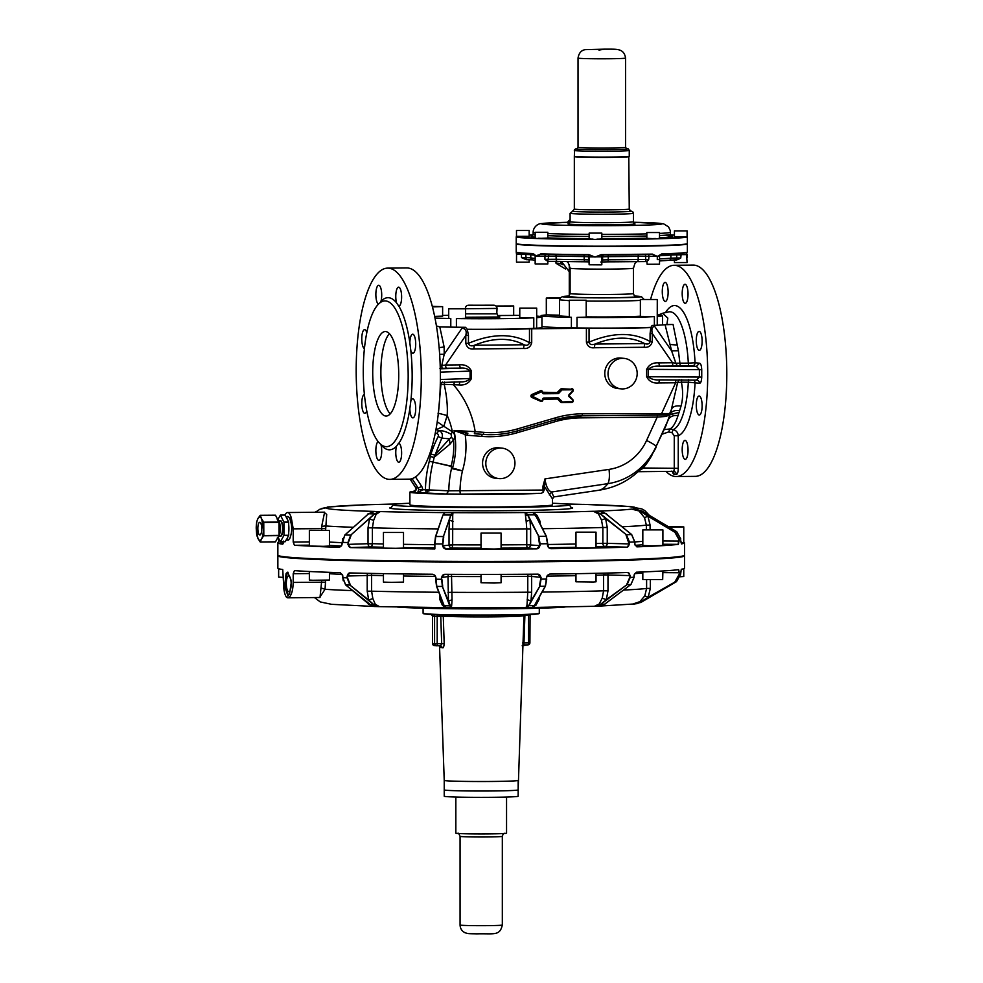 <?xml version="1.0" encoding="UTF-8"?>
<svg xmlns="http://www.w3.org/2000/svg" width="983" height="983" viewBox="0 0 983 983"><rect width="100%" height="100%" fill="white"/><g stroke="black" fill="none" stroke-linecap="round" stroke-linejoin="round"><path stroke-width="1.47" d="M536.669 245.271L517.771 244.337L516.235 243.563A85.558 2.63 180 0 0 517.513 244.017A85.558 2.63 180 0 0 536.669 245.271L535.6 245.541L536.669 245.59A85.558 2.63 0 0 0 542.985 245.799A85.558 2.63 0 0 0 594.985 246.5L592.97 246.487L594.985 246.192A85.558 2.63 180 0 1 536.669 245.271L538.266 245.627L536.669 245.59A85.558 2.63 0 0 1 516.235 243.882A85.558 2.63 0 0 1 516.296 243.784M538.266 245.627L592.995 246.487A85.238 2.617 0 0 1 538.266 245.627M547.838 232.271L535.157 232.271L547.838 232.271L547.838 238.07L536.669 238.513A85.558 2.63 180 0 1 516.235 236.817L516.235 243.563M589.149 233.118L601.829 233.118L589.149 233.118L589.149 238.918L594.985 239.434A85.558 2.63 180 0 1 536.669 238.513L535.157 238.07L535.157 232.271M547.838 261.331L547.838 263.935L535.157 263.935L535.157 256.022L541.068 254.167A85.238 2.617 0 0 0 543.194 254.228L540.847 253.86A85.558 2.63 0 0 0 542.985 253.921A85.558 2.63 0 0 0 588.854 254.609L594.985 257.067L601.154 254.953A85.238 2.617 0 0 0 652.27 254.437L657.283 256.44L648.927 256.244A2.113 1.413 91.6 0 0 648.08 254.536M545.602 254.302A2.113 1.143 -91.1 0 0 544.938 256.182L544.938 259.352L547.752 261.331L548.637 256.108L556.132 256.121A71.304 2.187 0 0 0 584.172 256.563L583.963 254.892M687.019 244.017L687.363 243.563A85.558 2.63 180 0 1 687.092 243.784L687.092 243.784A85.558 2.63 180 0 1 685.864 244.054A85.558 2.63 180 0 1 657.283 245.566A85.558 2.63 180 0 1 594.985 246.192L597.062 246.5L594.985 246.5A85.558 2.63 0 0 0 657.283 245.885L655.501 245.922L657.283 245.885A85.558 2.63 0 0 0 687.092 244.091L686.638 244.153M674.436 230.882L687.105 230.882L674.436 230.882L674.436 236.694L687.092 237.026A85.558 2.63 180 0 1 685.864 237.296A85.558 2.63 180 0 1 657.283 238.808L646.839 238.353L646.839 232.541L659.519 232.541L646.839 232.541M601.829 233.118L601.829 238.918L594.985 239.434A85.558 2.63 180 0 0 657.283 238.808L659.519 238.353L659.519 232.541M588.854 254.609L594.985 257.067L601.154 254.646A85.558 2.63 0 0 0 652.454 254.13L657.295 256.44L657.295 259.61L659.519 259.463L659.519 264.218L647.146 264.28L646.839 261.576L637.193 261.552A2.113 1.081 89 0 1 637.119 261.552A69.191 2.126 0 0 1 608.047 261.834L601.829 261.957M648.927 256.244L648.694 259.598L646.839 261.576L608.047 261.834L608.231 259.795L602.604 259.942L602.604 256.784L608.231 256.624A71.304 2.187 0 0 0 638.188 256.33A2.113 1.081 89 0 1 638.606 254.695M646.851 261.564L646.851 261.564A2.113 1.413 -88.4 0 1 645.671 259.512L638.188 259.5A2.113 1.081 89 0 1 637.156 261.552M657.295 259.61L659.212 259.586M659.519 259.463L659.519 256.293L657.295 256.44L661.842 253.884L657.283 256.44M668.44 260.311L659.519 260.962M687.105 236.412L687.363 236.817A85.558 2.63 180 0 1 687.092 237.026L686.908 236.645M661.842 253.884A85.558 2.63 0 0 0 686.38 252.41L687.105 262.559L674.436 262.559L674.436 260.065M687.105 257.853L687.105 254.634L681.096 254.646L680.764 258.001L677.889 259.659L669.226 260.212M680.764 258.001L676.697 258.001L676.267 260.053M603.009 254.953A2.113 2.064 -98.2 0 0 601.682 256.907L601.829 264.783L601.129 264.882L589.149 264.783L588.94 259.917L584.172 259.733L584.688 261.785L557.435 261.355A2.113 1.352 -88.5 0 1 556.132 259.291L544.938 259.352M529.161 230.489L516.493 230.489L529.161 230.489L529.161 236.301L516.689 236.35A85.238 2.617 180 0 0 535.6 238.144M529.161 259.721L529.161 262.166L516.493 262.166L516.554 252.312A85.238 2.617 0 0 0 533.069 253.884L535.157 256.022M521.42 253.209L521.506 257.607L526.175 259.672L525.794 254.474L530.783 254.646A71.304 2.187 0 0 0 534.998 255.211M569.28 271.664L561.379 261.453L569.28 271.664M657.246 325.226L657.246 316.44A60.737 1.868 0 0 0 662.53 315.678A60.737 1.868 0 0 0 657.283 314.916M586.212 316.882A42.257 1.302 0 0 0 640.375 316.207M644 299.311L641.42 296.645L634.76 296.03A39.087 1.204 0 0 1 627.559 297.579A39.087 1.204 0 0 1 576.345 297.591A39.087 1.204 0 0 1 568.825 296.03L562.792 296.51L560.298 297.775L559.548 299.84L559.548 315.678A42.257 1.302 0 0 0 569.317 316.514M546.351 314.916L559.548 315.162M559.966 298.254L546.315 298.046L546.315 314.941A60.737 1.868 0 0 0 541.055 315.678A60.737 1.868 0 0 0 560.052 317.03A60.737 1.868 0 0 0 571.393 317.3L569.317 317.128L569.317 300.233L586.212 300.233L569.317 300.233M640.375 299.52L657.283 299.52L640.375 299.52L640.375 316.415L654.371 316.612A60.737 1.868 0 0 1 577.009 317.386L586.212 317.128L586.212 300.233M657.246 316.44L657.283 299.52M525.758 253.516L525.794 254.474L516.493 254.253L516.235 251.992A85.558 2.63 0 0 0 532.835 253.577L536.669 256.145L540.847 253.86M533.99 254.142L533.093 253.884C514.342 252.975 516.861 252.422 516.517 252.422L516.235 252.017A85.558 2.63 0 0 0 516.235 252.017L516.235 243.882M543.206 254.228A85.238 2.617 0 0 0 588.903 254.916L543.194 254.228M652.454 254.13L601.154 254.646M686.38 252.41L687.08 254.646M686.122 252.717L661.62 254.192A85.238 2.617 0 0 0 686.06 252.729M687.35 252.103L687.363 252.017A85.558 2.63 0 0 0 687.363 252.017L687.363 243.882M546.315 298.046L560.236 297.849M467.134 329.416A66.021 2.027 0 0 0 467.306 329.416A66.021 2.027 0 0 0 501.527 329.366A66.021 2.027 0 0 0 529.481 328.826L586.409 328.236L586.409 342.133L589.05 342.121C589.517 344.529 591.508 345.18 595.022 344.062A5.284 1.622 -90.6 0 0 594.543 347.749L644.172 347.257L644.651 343.571C647.723 344.615 649.53 343.927 650.082 341.519C633.101 331.971 612.765 332.168 589.05 342.121L589.05 328.224L586.409 328.236M589.05 328.224A66.021 2.027 0 0 0 622.128 328.162A66.021 2.027 0 0 0 650.869 327.597L650.082 333.618L652.319 333.569C651.311 329.256 652.073 326.835 654.604 326.319L671.622 350.882L675.849 363.169L672.507 362.752A3.17 0.971 -90.6 0 0 673.49 366.008L659.691 366.143C654.678 365.823 650.881 366.892 648.301 369.338L699.392 369.669L696.48 366.389L659.691 366.143L658.721 362.887C653.154 362.408 649.136 364.558 646.654 369.338L648.301 369.338L648.301 376.722C650.881 379.168 654.678 380.212 659.691 379.868L658.721 382.94L675.64 382.78L661.854 413.007A2.113 0.651 89.4 0 1 661.227 415.059L661.227 415.059A2.113 0.651 89.4 0 1 661.203 415.059L667.629 414.851L666.388 416.362L670.455 413.438L677.643 382.51L675.64 382.78A3.17 0.971 -90.6 0 1 676.193 379.979M540.871 327.781A60.737 1.868 0 0 0 541.94 327.437L541.94 316.882A60.737 1.868 180 0 1 540.871 317.226A60.737 1.868 180 0 1 536.644 317.644L536.644 328.199A60.737 1.868 0 0 0 540.871 327.781M467.22 329.256A60.737 1.868 0 0 0 533.781 328.371L536.644 328.199M541.94 326.553A60.737 1.868 0 0 0 560.052 327.597A60.737 1.868 0 0 0 571.393 327.855L577.009 327.941A60.737 1.868 0 0 0 650.967 327.339M571.393 327.855L571.393 317.3M577.009 317.386L577.009 327.941M654.371 325.348L654.371 316.612M532.835 253.577L536.669 256.145L548.637 256.108A2.113 1.143 -91.1 0 1 549.128 254.388M439.622 354.335L444.205 354.273L441.772 365.529L445.606 365L465.807 335.424L468.449 335.424L467.306 329.416L465.537 327.302L461.985 328.224L444.205 354.273L444.144 346.999L439.794 326.909A66.021 2.027 0 0 0 465.537 327.302M439.794 326.909L436.427 325.938M529.481 328.826L529.481 342.711C512.512 333.176 492.164 333.372 468.449 343.325C469.223 345.783 471.213 346.434 474.42 345.266A5.284 1.622 -90.6 0 0 473.941 348.953L523.57 348.461L524.05 344.763C526.839 345.881 528.657 345.193 529.481 342.711L531.717 342.674L531.717 328.777M624.058 358.365L620.801 358.058A15.323 14.561 95.4 0 0 605.307 369.387A15.323 14.561 95.4 0 0 605.086 370.394A15.323 14.561 95.4 0 0 604.791 373.454A15.323 14.561 95.4 0 0 605.086 376.501A15.323 14.561 95.4 0 0 617.914 388.555L621.17 388.863A15.323 14.561 95.4 0 0 637.181 373.466A15.323 14.561 95.4 0 0 624.058 358.365A15.323 14.561 95.4 0 0 608.035 373.761A15.323 14.561 95.4 0 0 621.17 388.863M650.869 327.597L652.073 325.447A66.021 2.027 0 0 0 665.086 324.709A66.021 2.027 0 0 0 666.904 324.464L667.813 318.087L662.628 313.258L658.352 315.002M513.679 315.297A60.737 1.868 180 0 1 519.774 315.445M536.681 316.121A60.737 1.868 180 0 1 541.94 316.882M533.781 328.371L533.781 317.816L519.774 317.62L519.774 308.121L536.681 308.121L519.774 308.121M536.681 317.62L536.681 308.121M533.781 317.816A60.737 1.868 180 0 1 456.407 318.578L456.407 327.204M450.792 327.13L450.792 318.492L448.715 318.32L448.715 308.822L465.61 308.822L448.715 308.822M465.61 308.822L465.61 318.32L456.407 318.578M450.792 318.492A60.737 1.868 180 0 1 435.002 318.087M432.311 306.389L442.62 306.635L442.62 316.145L434.658 316.403M442.62 306.635L432.446 306.893M442.62 315.445A60.737 1.868 180 0 1 448.715 315.297M497.189 306.008L513.679 305.934L497.189 306.008M517.832 244.337A85.238 2.617 0 0 0 535.6 245.541M655.538 245.922L597.025 246.5A85.238 2.617 0 0 0 655.501 245.922M685.655 244.362A85.238 2.617 0 0 0 686.576 244.153M685.606 244.374L658.61 245.836A85.238 2.617 0 0 0 685.556 244.374L686.712 244.128M468.449 335.424L468.449 343.325L465.807 343.325L465.807 335.424C466.925 330.915 465.647 328.519 461.985 328.224M460.277 381.859A3.17 0.971 -90.6 0 0 459.405 384.931C464.971 385.397 468.989 383.247 471.459 378.467L471.459 371.082C468.989 366.352 464.971 364.275 459.405 364.865L460.376 368.121L439.929 368.306M415.219 491.316A71.304 2.187 0 0 0 409.899 492.139L409.899 504.82A71.304 2.187 0 0 0 413.364 505.483A71.304 2.187 0 0 0 474.568 506.995A71.304 2.187 0 0 0 543.796 505.864A71.304 2.187 0 0 0 552.495 504.82L552.495 498.946L544.201 486.106L542.985 486.143L544.975 478.893L609.018 469.395A51.214 48.708 95.4 0 0 646.568 440.47L657.222 417.099L580.72 417.861A103.522 98.447 95.4 0 0 555.223 421.646L517.033 432.778A107.749 102.465 95.4 0 1 481.793 436.403L467.085 435.236L467.908 433.184L454.011 430.468L475.182 431.66A91.665 87.168 95.4 0 0 453.618 384.98L454.588 381.908M459.405 384.931L444.205 384.353L444.513 381.969M451.037 466.323L433.11 462.121L451.111 466.102L452.499 468.117L451.492 468.559L451.111 466.102A72.164 68.626 95.4 0 0 453.495 439.88C455.547 437.017 455.166 434.326 452.364 431.795A72.164 68.626 95.4 0 0 447.191 415.502C447.769 406.348 446.774 395.965 444.205 384.353L440.9 384.562L442.448 381.994M475.182 431.66L474.359 433.712L482.948 434.388A105.636 100.45 95.4 0 0 517.488 430.824L517.562 430.824C506.208 434.117 494.658 435.309 482.948 434.388A2.113 0.651 94.6 0 0 483.759 432.348L475.182 431.66M582.341 413.794A107.749 102.465 95.4 0 0 555.813 417.726L555.751 419.692L581.715 415.846A2.113 0.651 -90.6 0 0 581.715 415.846A2.113 0.651 -90.6 0 0 582.341 413.794L669.644 413.56L672.102 408.178C673.822 406.188 676.808 405.488 681.047 406.077L679.634 410.587C675.284 410.083 672.212 411.029 670.455 413.438L668.047 414.814L661.227 415.059L581.715 415.846A105.636 100.45 95.4 0 0 555.813 419.667M659.335 379.868L696.566 380.114L659.335 379.868M650.082 333.618L650.082 341.519L652.319 341.47L652.319 333.569L672.507 362.752L658.721 362.887M459.405 364.865L445.606 365A3.17 0.971 -90.6 0 0 446.589 368.269M471.459 371.082L470.083 371.107C467.883 368.711 464.652 367.716 460.376 368.121L440.273 368.809M460.376 381.846L440.31 382.534L460.376 381.846C464.652 382.104 467.883 380.986 470.083 378.504L471.459 378.467M652.073 325.447L654.604 326.319M666.904 324.464L673.072 324.476L665.086 324.709L671.622 350.882L678.405 350.734L679.904 363.182L675.849 363.169L677.41 365.959L673.49 366.008M673.072 324.476L678.405 350.734M513.679 305.934L513.679 315.432L497.631 315.543M474.359 433.712L482.948 434.388M467.085 435.236L454.011 430.468A73.369 69.768 95.4 0 1 452.499 468.117A10.567 0.651 16.5 0 1 462.44 470.906A82.523 78.468 95.4 0 0 465.242 435.027L466.102 433.011M438.16 436.55L441.797 438.111A5.284 5.026 95.4 0 0 438.701 430.566L436.919 433.54A2.113 2.015 95.4 0 1 438.16 436.55A117.247 111.497 95.4 0 0 430.972 454.06L430.321 456.616A60.639 57.665 95.4 0 1 429.313 461.211L433.11 462.121L434.167 457.267L449.931 444.193L453.495 439.88L451.553 437.3L451.123 434.24L452.364 431.795L443.837 426.278L447.191 415.502L438.013 413.167M438.578 410.882L440.9 384.562L440.261 384.574M679.634 410.587L678.012 415.6C675.726 422.837 673.072 427.286 670.05 428.944L673.269 429.608A59.177 18.21 -90.6 0 0 688.321 382.19L681.391 382.203C683.136 390.915 683.025 398.865 681.047 406.077M681.735 379.647L681.391 382.203L677.643 382.51L679.081 379.671M696.48 380.114L699.392 377.067L646.654 376.735C649.136 381.465 653.154 383.53 658.721 382.94M442.055 368.293L441.772 365.529L440.175 365.553M662.628 313.258L668.551 311.918A59.177 18.21 -90.6 0 1 686.318 344.111A59.177 18.21 -90.6 0 1 688.321 363.132L695.055 362.764A3.17 3.01 -84.6 0 1 692.044 365.971L688.665 365.897L688.321 363.132L679.904 363.182L680.248 365.922L677.41 365.959M389.784 479.385L409.923 479.126A105.636 32.513 -90.6 0 0 436.378 325.656A105.636 32.513 -90.6 0 0 406.778 267.941L387.683 268.126A105.636 32.513 -90.6 0 0 360.196 421.67A105.636 32.513 -90.6 0 0 389.784 479.385A105.636 32.513 -90.6 0 0 417.284 325.852A105.636 32.513 -90.6 0 0 387.683 268.126M501.834 448.101L498.578 447.793A15.323 14.561 95.4 0 0 482.567 463.177A15.323 14.561 95.4 0 0 495.69 478.291L498.946 478.598A15.323 14.561 95.4 0 0 514.957 463.202A15.323 14.561 95.4 0 0 501.834 448.101A15.323 14.561 95.4 0 0 485.811 463.497A15.323 14.561 95.4 0 0 498.946 478.598M433.098 462.121A113.672 108.093 95.4 0 0 429.338 489.866L426.425 493.011L446.405 493.994L448.789 490.824L425.442 489.755L429.19 490.8M409.899 492.139A71.304 2.187 0 0 0 413.364 492.815A71.304 2.187 0 0 0 472.184 494.314A71.304 2.187 0 0 0 541.363 493.319L460.978 494.117A3.17 0.971 -90.6 0 1 459.995 490.861A95.044 90.387 95.4 0 1 462.44 470.906L451.492 468.559A104.751 99.615 95.4 0 0 448.789 490.824L542.985 490.038L542.985 486.143M451.553 437.3L449.44 438.836L449.931 444.193M430.972 454.06L434.805 455.129L449.44 438.836L441.797 438.111L434.167 457.267L430.321 456.616M435.936 429.374L438.701 430.566C442.239 430.431 446.38 431.66 451.123 434.24M435.85 429.854L443.837 426.278L437.189 421.805M666.069 416.411L657.222 417.099A2.113 0.651 89.4 0 1 657.738 415.084M696.615 380.114A3.17 3.01 -84.6 0 1 696.775 380.126L696.775 380.126A3.17 3.01 -84.6 0 1 699.491 383.247L695.055 382.829A3.17 3.01 -84.6 0 0 693.543 380.089M664.201 429.608L670.05 428.944L668.624 431.942L671.844 432.606L673.269 429.608C676.304 430.456 677.963 432.52 678.245 435.788A65.394 20.127 -90.6 0 0 695.055 382.829L688.321 382.19L688.665 379.622M699.491 383.247C700.756 383.284 701.506 381.244 701.739 377.128L701.739 369.743C701.506 365.578 700.756 363.391 699.491 363.194L696.48 366.389L692.044 365.971M666.069 471.422A105.636 32.513 -90.6 0 0 676.206 476.534A105.636 32.513 -90.6 0 0 703.705 323.002A105.636 32.513 -90.6 0 0 674.117 265.287A105.636 32.513 -90.6 0 0 650.623 299.274M687.928 447.486A9.511 2.924 -90.6 0 0 685.028 440.384A9.511 2.924 -90.6 0 0 682.313 452.303A9.511 2.924 -90.6 0 0 685.212 459.393A9.511 2.924 -90.6 0 0 687.928 447.486M700.609 397.304A9.511 2.924 -90.6 0 0 699.11 396.014A9.511 2.924 -90.6 0 0 696.357 403.042A9.511 2.924 -90.6 0 0 697.795 413.72A9.511 2.924 -90.6 0 0 699.294 415.023A9.511 2.924 -90.6 0 0 702.046 407.982A9.511 2.924 -90.6 0 0 700.609 397.304M698.372 331.676A9.511 2.924 -90.6 0 0 696.308 342.096A9.511 2.924 -90.6 0 0 699.294 350.378A9.511 2.924 -90.6 0 0 700.019 350.059A9.511 2.924 -90.6 0 0 702.095 339.639A9.511 2.924 -90.6 0 0 699.11 331.357A9.511 2.924 -90.6 0 0 698.372 331.676M682.546 289.014A9.511 2.924 -90.6 0 0 682.62 298.562A9.511 2.924 -90.6 0 0 685.212 303.329A9.511 2.924 -90.6 0 0 687.682 298.623A9.511 2.924 -90.6 0 0 687.609 289.076A9.511 2.924 -90.6 0 0 685.028 284.308A9.511 2.924 -90.6 0 0 682.546 289.014M662.395 294.335A9.511 2.924 -90.6 0 0 665.294 301.437A9.511 2.924 -90.6 0 0 668.01 289.518A9.511 2.924 -90.6 0 0 665.11 282.428A9.511 2.924 -90.6 0 0 662.395 294.335M412.909 478.34L412.639 479.581L411.631 478.782M418.635 489.718L422.629 489.78L417.578 493.097L418.635 489.718A3.17 3.01 95.4 0 0 418.107 487.937L412.639 479.581L410.083 479.114L415.674 487.642A3.17 0.627 -33.2 0 0 415.834 487.715L410.157 479.102M380.888 444.463L380.962 444.721A76.06 23.408 -90.6 0 0 396.518 446.208A9.511 2.924 -90.6 0 0 396.124 457.046A9.511 2.924 -90.6 0 0 398.791 462.243A9.511 2.924 -90.6 0 0 401.261 448.42A9.511 2.924 -90.6 0 0 398.865 443.272A76.06 23.408 -90.6 0 0 409.85 408.621A9.511 2.924 -90.6 0 0 411.951 417.406A9.511 2.924 -90.6 0 0 412.872 417.873A9.511 2.924 -90.6 0 0 415.686 409.837A9.511 2.924 -90.6 0 0 413.597 399.319A9.511 2.924 -90.6 0 0 412.688 398.852A9.511 2.924 -90.6 0 0 410.833 401.089A76.06 23.408 -90.6 0 0 410.833 350.624A9.511 2.924 -90.6 0 0 412.872 353.216A9.511 2.924 -90.6 0 0 414.187 352.184A9.511 2.924 -90.6 0 0 415.6 341.482A9.511 2.924 -90.6 0 0 412.688 334.208A9.511 2.924 -90.6 0 0 411.373 335.24A9.511 2.924 -90.6 0 0 409.85 342.895A76.06 23.408 -90.6 0 0 409.284 339.258A76.06 23.408 -90.6 0 0 398.865 306.168A9.511 2.924 -90.6 0 0 401.506 299.606A9.511 2.924 -90.6 0 0 398.606 287.159A9.511 2.924 -90.6 0 0 395.891 293.72A9.511 2.924 -90.6 0 0 396.518 302.789A76.06 23.408 -90.6 0 0 380.962 301.314A9.511 2.924 -90.6 0 0 381.355 290.464A9.511 2.924 -90.6 0 0 378.688 285.267A9.511 2.924 -90.6 0 0 376.219 299.09A9.511 2.924 -90.6 0 0 378.443 304.189M396.518 446.208L398.582 443.235M378.074 441.551A9.511 2.924 -90.6 0 0 375.973 447.904A9.511 2.924 -90.6 0 0 378.873 460.351A9.511 2.924 -90.6 0 0 381.588 453.79A9.511 2.924 -90.6 0 0 380.962 444.721M364.386 394.318A9.511 2.924 -90.6 0 0 363.292 395.326A9.511 2.924 -90.6 0 0 361.879 406.028A9.511 2.924 -90.6 0 0 364.791 413.302A9.511 2.924 -90.6 0 0 366.106 412.27A9.511 2.924 -90.6 0 0 366.733 410.82M366.806 332.77A9.511 2.924 -90.6 0 0 365.529 330.116A9.511 2.924 -90.6 0 0 364.607 329.649A9.511 2.924 -90.6 0 0 361.793 337.673A9.511 2.924 -90.6 0 0 363.87 348.191A9.511 2.924 -90.6 0 0 364.447 348.596M380.962 301.314L380.519 302.432M396.518 302.789L398.791 306.168M410.833 350.624L409.85 342.895M409.85 408.621L410.833 401.089M541.363 493.319L543.23 492.151L544.201 490.001L544.975 478.893C545.958 486.352 548.158 490.726 551.586 492.004L553.81 496.931L552.495 498.946M670.222 414.482L678.737 412.504L669.853 414.814L665.823 426.057L656.116 446.442A65.935 62.703 95.4 0 1 607.777 483.673L551.586 492.004L549.276 494.928M670.283 414.064L666.388 416.362M678.012 415.6C673.49 415.121 670.332 416.337 668.514 419.25L656.116 446.442A15.839 1.671 24.5 0 0 646.568 440.47M676.206 476.534L695.3 476.35A105.636 32.513 -90.6 0 0 722.8 322.805A105.636 32.513 -90.6 0 0 693.212 265.091L674.117 265.287M672.458 471.557A6.34 1.954 -90.6 0 0 674.019 474.273L676.304 474.482A6.34 1.954 -90.6 0 0 678.245 468.338L678.245 435.788L674.264 435.727L674.264 468.277L642.071 467.994M433.11 462.121L429.313 461.236A116.83 111.091 95.4 0 0 425.442 489.755L426.425 493.011L412.209 492.495M366.032 406.839A72.889 22.437 -90.6 0 0 386.454 446.663A72.889 22.437 -90.6 0 0 405.414 340.732A72.889 22.437 -90.6 0 0 385.004 300.909A72.889 22.437 -90.6 0 0 366.032 406.839M640.031 470.021L642.661 468.584A76.674 72.914 95.4 0 0 651.901 455.276M411.766 492.508L416.362 489.497A3.17 3.01 95.4 0 0 415.834 487.715L418.107 487.937A3.17 0.627 -33.2 0 0 421.572 486.216L415.49 476.915M409.899 503.222A88.2 2.716 0 0 0 392.991 504.82A88.2 2.716 0 0 0 420.577 506.786A88.2 2.716 0 0 0 516.075 507.302A88.2 2.716 0 0 0 569.403 504.82A88.2 2.716 0 0 0 552.495 503.222M374.302 352.455A42.257 13 -90.6 0 0 374.646 394.871A42.257 13 -90.6 0 0 386.147 416.042A42.257 13 -90.6 0 0 397.144 395.117A42.257 13 -90.6 0 0 396.8 352.713A42.257 13 -90.6 0 0 385.299 331.541A42.257 13 -90.6 0 0 374.302 352.455M390.202 413.868A42.257 13 89.4 0 1 382.461 352.369A42.257 13 89.4 0 1 389.403 333.63M546.462 536.571L547.715 543.734L546.45 536.435L536.976 517.783L546.216 536.3A199.119 6.119 0 0 1 538.77 536.374L527.871 514.92L525.438 512.573L533.253 512.512L535.317 514.846L546.216 536.3L547.519 543.746A203.346 6.242 180 0 1 540.072 543.82L538.77 536.374L529.948 519.958L526.188 521.395L525.119 512.536A154.749 4.755 0 0 1 452.684 512.659L450.804 515.043L443.407 536.534L442.522 543.968A203.346 6.242 180 0 1 434.867 543.918L435.752 536.485L442.878 515.264L445.041 512.598A154.749 4.755 0 0 1 380.446 511.59L374.437 513.912A163.731 5.026 180 0 1 368.625 513.753L373.945 511.455L379.745 511.615L374.437 513.912L350.722 535.145L347.896 542.555A203.346 6.242 180 0 1 342.084 542.395L344.91 534.985L368.514 513.802L373.933 511.455L368.514 513.802L365.197 516.825M380.2 511.639L376.108 514.367L374.584 513.962L350.722 535.145A199.119 6.119 0 0 1 344.91 534.985L344.787 535.244M438.16 528.891A170.6 5.234 0 0 1 372.397 527.859L368.023 527.859L368.023 543.697L372.385 543.918A3.17 2.015 91.5 0 0 372.397 543.697L372.397 527.859L373.638 520.388L376.108 514.367M444.918 512.622L442.878 515.264L435.481 536.743L434.633 543.906L435.494 536.644L442.891 515.166L444.771 512.635L452.463 512.684L450.804 515.043A163.731 5.026 180 0 1 443.149 514.994M452.942 512.708L452.721 515.461L450.976 515.092L443.407 536.534A199.119 6.119 0 0 1 435.752 536.485L435.481 536.743M526.188 521.395L526.765 528.866A170.6 5.234 0 0 1 452.671 528.989L449.034 529.063L449.034 544.901L452.659 545.049L452.721 515.461M533.253 512.512L536.964 515.239L535.317 514.846A163.731 5.026 180 0 1 527.871 514.92L524.959 512.598M540.417 524.566L540.023 521.26L536.964 515.239M542.53 528.707A170.6 5.234 0 0 0 602.862 527.49L601.485 520.032L598.524 514.011L599.949 513.605L593.425 511.258L600.085 513.556L605.602 518.545L601.485 520.032M532.823 512.487L532.553 512.462A154.749 4.755 0 0 0 593.425 511.258L598.524 514.011M598.917 511.086L605.331 513.384L631.602 534.531L634.748 541.928A203.346 6.242 180 0 1 629.501 542.112L626.368 534.715L600.085 513.556A163.731 5.026 180 0 0 605.331 513.384L601.018 511.283L605.393 513.396M599.618 511.111L598.659 511.074A154.749 4.755 0 0 0 631.664 509.096L640.449 511.271L631.664 509.096L640.388 511.32L647.92 516.149L644.541 517.697L639.638 511.75M609.079 516.358L606.265 513.753M622.018 526.777A170.6 5.234 0 0 0 646.359 525.131L644.541 517.697M669.128 527.171L683.763 526.9L668.231 526.642L649.394 515.387L644.873 510.619L641.801 508.911L629.587 506.638A154.749 4.755 0 0 1 633.298 508.862L642.083 511.037L676.697 531.68L680.826 539.028A203.346 6.242 180 0 1 679.192 539.262L675.063 531.926L640.449 511.271A163.731 5.026 180 0 0 642.083 511.037L634.33 508.862L632.425 509.133M627.424 506.405L634.133 507.056M627.879 506.405L627.179 506.405A154.749 4.755 0 0 0 587.748 504.537L628.334 506.442M588.67 504.549L583.509 504.377M565.078 503.972L581.948 504.377A154.749 4.755 0 0 0 565.213 503.984M589.714 504.574L581.948 504.377M368.625 504.709L368.969 504.709A154.749 4.755 0 0 1 397.181 503.984M361.535 504.955L368.736 504.697M362.395 504.869L361.461 504.955L362.395 504.869M362.776 504.906L363.735 504.881A154.749 4.755 0 0 0 330.73 506.872L329.932 506.884M320.311 509.169L329.698 506.859L321.392 508.604M364.054 517.795L344.812 535.022L342.059 544.201L342.625 538.77M315.531 512.266L319.844 509.255L329.096 507.105A154.749 4.755 0 0 0 374.646 511.43L367.531 514.121M323.911 512.18L326.7 514.392L325.619 530.169M629.255 150.448L629.255 156.248A27.463 0.848 180 0 1 596.693 157.083A27.463 0.848 180 0 1 574.33 156.248L574.637 149.502L577.291 148.605A25.877 0.799 180 0 0 596.988 149.649A25.877 0.799 180 0 0 626.318 148.605L628.37 148.998L629.255 150.448A27.463 0.848 180 0 1 596.693 151.271A27.463 0.848 180 0 1 574.33 150.448M373.638 520.388L369.51 518.913L368.023 527.859M501.097 544.865A170.6 5.234 0 0 0 526.765 544.705L526.765 528.866L530.636 528.928L529.948 519.958L527.699 514.969L525.966 515.35M453.065 521.506L449.501 520.093L449.034 529.063M532.909 512.499L536.976 517.783M593.769 511.307L599.47 511.099L605.405 513.409L608.182 515.67M540.023 521.26L538.635 521.039M630.558 506.663L629.575 506.454M321.76 508.469L328.15 507.142M316.501 511.393L315.015 512.266L316.514 511.393M324.623 512.168L321.687 526.347L321.748 530.12M353.438 527.293A170.6 5.234 0 0 1 325.545 525.966L321.687 526.347M315.31 512.266L315.985 511.836M434.867 543.918L434.867 548.907L434.867 543.918L434.867 548.907L350.538 547.605L347.896 544.373L348.338 542.555L347.896 544.373M383.444 532.467L383.444 548.096L391.381 548.403L403.509 548.096L403.509 532.467L383.444 532.467L403.509 532.467M342.084 542.395L341.826 545.172L339.565 547.31A203.346 6.242 180 0 1 320.814 546.659L294.445 545.295L293.204 542.038L293.204 528.842L291.373 518.164A15.839 4.878 -90.6 0 0 287.577 512.536A15.839 4.878 -90.6 0 0 284.984 515.043M562.485 264.648L560.838 263.518L560.912 261.441M683.763 542.272L684.401 543.046A203.346 6.242 180 0 1 681.452 543.906L680.838 540.847M662.898 540.982L678.811 541.092A3.17 0.664 -89.6 0 1 678.147 544.349L678.811 539.274L674.842 532.208L647.92 516.149L650.082 525.057L646.359 525.131L646.359 529.653M678.368 544.349A203.346 6.242 180 0 1 636.996 546.843L636.91 546.843M636.824 546.831L634.932 544.557L634.821 541.928A170.6 5.234 0 0 0 642.821 541.338M596.042 546.831A173.758 5.333 0 0 0 605.123 546.56L627.105 547.175L629.501 543.931L607.248 543.329A3.17 2.113 -82.9 0 1 604.963 546.548A3.17 2.261 88.2 0 1 602.862 543.329L602.862 527.49L607.248 527.49L605.602 518.545L626.368 534.715A199.119 6.119 0 0 0 631.602 534.531L631.602 534.531M627.105 547.175A203.346 6.242 180 0 1 550.799 548.698L548.453 547.568L547.74 543.734L547.715 545.553A3.17 3.01 -84.6 0 0 547.936 546.732M536.669 548.821L540.072 545.639L526.765 544.705A3.17 0.848 89.5 0 0 527.552 547.949A3.17 0.848 89.5 0 0 527.613 547.961L536.669 548.821A3.17 3.01 95.4 0 0 539.679 545.626L538.426 536.657M536.743 548.833A203.346 6.242 180 0 1 445.938 548.981L442.522 545.786L442.891 543.968L442.522 545.786M481.031 533.105L481.031 548.735L494.154 549.03L501.097 548.735L501.097 533.105L481.031 533.105L501.097 533.105M575.964 532.172L575.964 547.789L582.403 548.084L596.042 547.789L596.042 532.172L575.964 532.172L596.042 532.172M642.821 529.886L642.821 545.516L651.803 545.823L662.898 545.516L662.898 529.886L642.821 529.886L662.898 529.886M680.998 542.727L683.763 542.518L683.763 526.9M282.772 544.177L282.735 544.177A203.346 6.242 180 0 1 277.857 542.825A203.346 6.242 180 0 1 277.992 542.604A203.346 6.242 180 0 1 278.644 542.272M309.362 530.415L309.362 546.044L323.481 546.327L329.44 546.044L329.44 530.415L309.362 530.415L329.44 530.415M287.097 540.011L289.567 538.967C292.418 532.11 292.381 525.119 289.481 517.98M283.448 541.105L282.748 544.189M286.852 516.775A11.882 3.662 -90.6 0 1 287.614 516.493A11.882 3.662 -90.6 0 1 289.407 517.98L291.373 518.164M278.644 538.401L278.644 543.132L283.215 543.39M555.862 261.318L556.071 263.321L565.508 268.986M277.857 542.825L277.857 555.174A203.346 6.242 180 0 0 320.814 559.02A203.346 6.242 180 0 0 341.433 559.708A203.346 6.242 180 0 0 669.497 557.533A203.346 6.242 180 0 0 680.998 556.341A203.346 6.242 180 0 0 684.401 555.407L680.727 556.648L669.226 557.84A203.026 6.242 0 0 0 680.678 556.648M278.177 555.53A203.026 6.242 0 0 0 341.654 560.027A203.026 6.242 0 0 0 669.202 557.852M294.396 570.631L294.445 570.631A203.346 6.242 0 0 0 320.814 572.008A203.346 6.242 0 0 0 340.327 572.671L342.858 575.903L342.748 577.721L342.612 574.957L342.748 577.721L345.598 584.91L372.311 606.167M451.406 607.703L445.741 607.678L444.181 605.786L436.784 586.421L435.899 577.414L434.732 575.178L432.52 574.232A203.346 6.242 0 0 1 349.727 572.929L347.54 576.026A3.17 2.347 88.1 0 1 349.702 572.929L349.629 572.929M435.899 577.414L435.899 579.233A203.346 6.242 0 0 0 441.49 579.27L441.49 577.451L444.513 574.33A3.17 3.096 81.8 0 1 444.549 574.33M444.906 574.305A203.346 6.242 0 0 0 537.75 574.158L537.971 574.17M537.75 574.158L541.08 577.304L540.687 579.11L541.08 577.304M627.928 572.487L627.842 572.487A203.346 6.242 0 0 1 549.804 574.047L547.334 575.374L546.72 577.23A3.17 3.01 -84.6 0 1 546.904 576.136A170.6 5.234 0 0 0 575.964 575.682M627.842 572.487L630.226 575.583L629.771 577.402L630.226 575.583M646.605 579.761L646.605 588.448L644.811 595.845L648.19 597.246L640.621 601.977L632.929 604.09L635.018 603.955L640.683 602.014L675.296 581.825L679.425 574.539L678.651 569.661A203.346 6.242 0 0 1 636.32 572.204L634.232 574.65L634.133 577.254L630.914 584.492L604.643 604.189L598.758 606.142M286.262 596.865L287.736 597.013A203.346 6.242 0 0 0 289.334 597.16L287.736 597.013A203.346 6.242 0 0 1 286.262 596.865C284.419 593.978 283.473 588.866 283.448 581.506L282.735 569.526A203.346 6.242 0 0 1 277.857 568.162L277.857 555.813A203.346 6.242 0 0 0 320.814 559.646A203.346 6.242 0 0 0 341.433 560.347A203.346 6.242 0 0 0 561.6 561.551A203.346 6.242 0 0 0 684.537 555.813L684.537 568.162A203.346 6.242 0 0 1 681.268 569.28L680.617 574.367L676.488 581.653L641.887 601.854L632.671 604.078L639.884 601.657L644.811 595.845M294.445 570.631L293.204 573.716L293.204 582.428C292.983 589.763 291.693 594.678 289.334 597.16M286.09 573.458L284.579 586.532L287.859 595.428L289.53 594.162L291.484 581.076L287.626 572.192L286.09 573.458M596.042 575.202A170.6 5.234 0 0 0 603.587 574.981L603.587 590.82L602.21 598.18L606.351 599.655L600.674 604.275L594.899 606.278L600.81 604.312L627.08 584.627L630.226 577.402A203.346 6.242 0 0 0 634.047 577.267L634.047 575.448M527.195 599.556L530.967 601.092L528.719 605.651L526.409 607.58L528.891 605.7L539.79 586.31L541.08 579.122A203.346 6.242 0 0 0 546.523 579.061L545.221 586.249L534.322 605.639L532.036 607.543L525.966 607.555L526.986 605.282L527.773 592.208L531.656 592.27L531.656 576.431L540.687 577.291A3.17 3.01 95.4 0 0 537.984 574.17M441.49 577.451L442.362 586.458L449.772 605.823L451.455 607.703L448.457 601.227L452.045 599.679L451.676 605.405L449.772 605.823A163.731 5.026 180 0 1 444.181 605.786L446.061 607.629M372.84 598.549L371.599 591.188L371.599 575.35L347.54 576.026L347.097 577.844L349.923 585.057L373.638 604.68L378.946 606.622L373.786 604.631L368.686 600.023L372.84 598.549L375.297 604.287L373.638 604.68A163.731 5.026 180 0 1 369.399 604.557L345.684 584.946L342.858 577.721A203.346 6.242 0 0 0 347.097 577.844L347.097 576.026M321.748 580.339L320.003 597.504L287.896 597.824A15.839 4.878 -90.6 0 0 289.272 597.16M286.2 596.865A15.839 4.878 -90.6 0 0 287.896 597.824M288.13 572.303A11.624 3.576 -90.6 0 0 287.024 573.445L285.23 585.733L288.363 595.317M287.503 519.688L287.11 518.52A11.624 3.576 -90.6 0 0 286.311 517.341L288.658 521.948L288.707 526.839M278.238 537.603L280.401 541.817L283.976 535.317L283.976 522.268L280.45 515.141L285.119 515.043L287.11 518.52A11.624 3.576 -90.6 0 1 287.81 520.29M288.707 526.519L288.904 528.743A11.624 3.576 -90.6 0 0 288.707 524.885M280.45 541.78L285.168 541.731L287.11 538.635A11.624 3.576 -90.6 0 0 287.773 537.099M286.323 539.692L287.11 538.635A11.624 3.576 -90.6 0 1 286.36 539.618M283.976 535.317L288.707 535.268L288.707 530.66M288.707 530.967L288.904 528.743A11.624 3.576 -90.6 0 1 288.707 532.565M278.644 568.715L278.644 577.119L283.448 577.39M680.285 576.751L683.763 576.517L683.763 568.715M642.821 571.959L642.821 579.515L662.677 579.577L662.898 570.963M575.964 573.691L575.964 581.789L593.449 581.997L596.042 581.789L596.042 573.322M481.031 574.404L481.031 582.735L494.154 583.03L501.097 582.735L501.097 574.379M383.444 573.642L383.444 582.096L391.381 582.391L403.509 582.096L403.509 573.937M309.362 571.504L309.362 580.044L312.68 580.265L329.44 580.044L329.44 572.315M325.619 580.277L325.054 589.284L321.257 588.043M352.479 590.611A170.6 5.234 0 0 1 325.054 589.284L319.659 597.504M287.577 576.763A7.901 2.433 -90.6 0 0 286.397 585.659A7.901 2.433 -90.6 0 0 288.818 591.692A7.901 2.433 -90.6 0 0 289.911 590.844A7.901 2.433 -90.6 0 0 291.091 581.948A7.901 2.433 -90.6 0 0 288.658 575.903A7.901 2.433 -90.6 0 0 287.577 576.763M285.168 515.092L280.401 515.092L278.005 519.307M287.503 537.578L288.707 535.268M606.757 602.591L604.643 604.189A163.731 5.026 180 0 1 600.81 604.312L599.249 603.943L594.494 606.253M594.936 606.278L531.963 607.506M546.523 577.242L545.467 585.966L534.469 605.589L531.914 607.531M539.384 596.914L539.053 599.446L537.848 599.63M444.513 574.33A3.17 3.096 81.8 0 0 441.859 577.451L447.99 576.566A3.17 3.096 101.2 0 1 448.936 574.33A3.17 3.096 -98.2 0 0 447.99 576.566L451.639 576.493A170.6 5.234 0 0 0 481.031 576.566M451.492 574.342L452.045 599.679M439.499 594.027L439.843 599.593L442.264 601.178L444.021 605.737L442.448 605.344L445.545 607.629M366.512 602.174L369.289 604.508L374.265 606.499L379.18 606.609M365.344 601.24L372.053 606.093M607.654 601.952L604.729 604.14M602.665 605.356L605.577 603.722M602.21 598.18L599.249 603.943M539.053 599.446L535.968 605.196L534.322 605.639A163.731 5.026 180 0 1 528.891 605.7L526.986 605.282M532.036 607.543L535.968 605.196M451.32 607.715L451.676 605.405M439.843 599.593L442.448 605.344M379.401 606.597L375.297 604.287M397.316 607.015A88.2 2.716 0 0 0 420.577 608.145A88.2 2.716 0 0 0 565.078 607.015M260.188 515.325L258.013 518.434A11.624 3.576 -90.6 0 0 256.219 528.326L257.939 538.401A11.624 3.576 -90.6 0 0 258.013 538.549L256.71 535.121L256.219 528.326L256.661 521.789L258.013 518.434A11.624 3.576 -90.6 0 1 261.589 518.766L261.662 518.913A11.624 3.576 -90.6 0 0 261.589 518.766L260.286 515.338L275.498 515.19L278.975 522.047L263.763 522.194L263.813 535.514L279.025 535.366L278.975 522.047M260.237 515.289L275.498 515.19L260.274 515.325M263.813 535.514L261.589 538.893A11.624 3.576 -90.6 0 1 258.013 538.549L260.188 541.965L275.498 541.83L279.025 535.366M440.925 614.83A2.113 0.651 -90.6 0 0 440.753 616.243L441.674 643.693L434.584 643.693A2.113 1.917 57 0 0 436.71 645.733A2.113 0.651 89.4 0 1 436.563 645.782A2.113 0.651 89.4 0 1 436.55 645.782L440.703 645.745L441.674 643.693L444.193 643.644C443.861 646.875 443.333 648.252 442.633 647.76L440.679 645.745L436.563 645.782A2.113 1.966 94.4 0 1 436.378 645.782L434.339 645.585A2.113 2.052 96.9 0 1 432.545 643.496L432.545 616.046A50.17 1.536 0 0 0 434.584 616.243L434.584 643.693A2.113 1.966 94.4 0 0 436.378 645.782A2.113 2.113 0 0 0 436.563 645.782M440.126 646.114L440.777 647.576L438.725 645.561M437.41 614.719A2.113 0.651 -90.6 0 0 437.202 616.28L443.272 616.206A42.724 1.315 0 0 0 512.229 616.501A42.724 1.315 0 0 0 523.927 615.604L518.164 789.877A36.973 1.13 180 0 1 517.525 790.099A36.973 1.13 180 0 1 477.75 791.02A36.973 1.13 180 0 1 444.23 789.877L444.23 780.379A36.973 1.13 180 0 0 445.287 780.649A36.973 1.13 180 0 0 485.627 781.51A36.973 1.13 180 0 0 518.164 780.379L518.164 780.379A36.973 1.13 180 0 1 517.525 780.588A36.973 1.13 180 0 1 508.051 781.166A36.973 1.13 180 0 1 467.539 781.436A36.973 1.13 180 0 1 444.23 780.379L439.524 645.757M260.188 541.965L261.589 538.893A11.624 3.576 -90.6 0 0 263.37 529.001L261.662 518.913L263.763 522.194M522.538 642.87L523.976 642.87L524.897 615.407L524 615.137M522.895 645.081L523.681 644.922L523.976 642.87L528.449 642.821L528.449 615.37L529.849 615.297M257.853 528.621A6.34 1.954 -90.6 0 0 259.856 534.998A6.34 1.954 -90.6 0 0 261.748 528.694A6.34 1.954 -90.6 0 0 259.733 522.317A6.34 1.954 -90.6 0 0 257.853 528.621M518.164 780.379L518.164 796.218A36.973 1.13 180 0 1 494.572 797.274A36.973 1.13 180 0 1 453.9 796.98A36.973 1.13 180 0 1 444.328 796.304A36.973 1.13 180 0 1 444.23 796.218L444.23 780.379M455.842 797.041L455.842 833.166A25.349 0.774 0 0 0 472.97 833.903A25.349 0.774 0 0 0 506.552 833.166L506.552 797.041M659.519 258.898A71.304 2.187 0 0 0 670.885 258.148A2.113 2.052 83.1 0 1 669.091 260.237L659.519 260.9A69.191 2.126 0 0 0 668.845 260.249M589.149 261.871L584.688 261.785L589.149 261.871M547.74 261.331L557.435 261.355A2.113 1.352 -88.5 0 0 557.484 261.355A69.191 2.126 0 0 0 584.664 261.785M557.386 261.355L547.752 261.331M532.331 259.844L526.556 259.684M526.483 259.684L532.208 259.807A2.113 2.101 -71.3 0 1 530.783 257.804L521.506 257.607M530.599 253.774A2.113 2.101 -71.3 0 1 530.783 254.646L530.783 257.804A71.304 2.187 0 0 0 535.157 258.394M555.653 254.536A2.113 1.352 -88.5 0 1 556.132 256.121L556.132 259.291A71.304 2.187 0 0 0 584.172 259.733L584.172 256.563L588.94 256.747L588.94 259.917A2.113 2.113 -59.1 0 0 589.149 260.839M601.829 261.589A2.113 2.064 -98.2 0 0 602.604 259.942L601.682 260.077M608.305 254.941L608.231 259.795A71.304 2.187 0 0 0 638.188 259.5L638.188 256.33L645.671 256.354L645.671 259.512L648.694 259.598M680.764 254.83L676.697 254.843L676.697 258.001L670.885 258.148L670.885 254.99A2.113 2.052 83.1 0 1 671.205 253.847M566.896 261.564L568.321 262.977L570.103 268.175A31.689 0.971 0 0 0 580.019 268.875A31.689 0.971 0 0 0 614.326 269.059A31.689 0.971 0 0 0 633.482 268.175L634.871 263.555L636.701 261.564M659.605 255.727A71.304 2.187 0 0 0 670.885 254.99L676.697 254.843L676.722 253.577M567.953 296.461C568.518 296.915 569.231 295.932 570.103 293.512A31.689 0.971 0 0 0 580.019 294.212A31.689 0.971 0 0 0 614.326 294.409A31.689 0.971 0 0 0 633.482 293.512L633.482 268.175M569.427 264.869L569.427 295.453M588.018 255.002A2.113 2.113 -59.1 0 1 588.94 256.747L589.161 260.053M587.527 254.83L588.141 255.076A2.113 2.113 120.9 0 1 589.161 256.882L602.604 256.784A2.113 2.064 -98.2 0 1 603.648 254.953M648.694 256.428L645.671 256.354A2.113 1.413 -88.4 0 0 645.02 254.585M568.149 296.399L577.832 297.456A34.86 1.069 0 0 0 619.671 297.591A34.86 1.069 0 0 0 635.448 296.399M681.096 254.646L681.133 253.295M559.548 299.84L569.317 300.675M586.212 301.056A42.257 1.302 0 0 0 629.648 300.823A42.257 1.302 0 0 0 640.375 300.368M483.759 432.348A103.522 98.447 95.4 0 0 517.623 428.858L517.562 430.824L555.751 419.692L517.623 430.787M555.813 417.726L517.623 428.858M646.654 376.735L646.654 369.338M644.172 347.257C648.497 347.712 651.213 345.783 652.319 341.47M586.409 342.133C587.515 346.409 590.23 348.289 594.543 347.749M523.57 348.461C527.896 348.904 530.611 346.974 531.717 342.674M465.807 343.325C466.913 347.613 469.628 349.481 473.941 348.953M560.494 402.059L561.01 401.691L558.086 398.643L557.558 399.012L560.494 402.059A1.585 1.511 95.4 0 0 561.563 402.514L571.774 402.403A1.585 1.511 95.4 0 0 573.224 401.248M573.286 400.683A1.585 1.511 95.4 0 0 572.843 399.688L569.108 395.682M557.558 399.012L542.911 399.307M542.591 392.082A1.585 1.511 95.4 0 0 540.527 390.755L531.877 394.502A1.585 1.511 95.4 0 0 531.84 397.427L540.797 401.347A1.585 1.511 95.4 0 0 542.837 400.302M542.604 392.254L557.214 392.524L560.494 389.256A1.585 1.511 95.4 0 1 561.563 388.776L571.946 389.219L561.723 389.329A1.057 1.008 95.4 0 0 561.01 389.637L560.494 389.256M569.145 395.35L572.843 391.369A1.585 1.511 95.4 0 0 573.224 390.693M573.286 390.116A1.585 1.511 95.4 0 0 571.774 388.678M529.161 235.121A85.238 2.617 180 0 1 533.056 234.949L529.161 235.121M439.118 347.613L444.144 346.999M524.05 344.763C509.907 337.39 493.355 337.562 474.42 345.266L524.05 344.763M581.727 415.846L661.203 415.059M644.651 343.571L595.022 344.062C613.957 336.358 630.496 336.198 644.651 343.571M440.323 372.127L470.083 371.107L470.083 378.504L440.347 379.512M561.625 401.986L561.944 402.022A1.057 1.008 95.4 0 1 561.33 401.728L558.405 398.68L558.922 398.312L561.858 401.359L561.01 401.691A1.057 1.008 95.4 0 0 561.723 401.998L561.563 402.514M557.791 398.373L557.705 398.373A1.057 1.008 95.4 0 1 558.405 398.68L558.086 398.643A1.057 1.008 95.4 0 0 557.619 398.373M540.797 401.347L541.154 400.88A1.057 1.008 95.4 0 0 541.608 400.953M541.51 391.209A1.057 1.008 95.4 0 0 541.35 391.185L541.682 391.209A1.057 1.008 95.4 0 1 542.579 392.217A1.057 1.008 95.4 0 0 543.587 393.237L543.746 393.778A1.585 1.511 95.4 0 1 542.247 392.266L541.547 391.799L532.897 395.535L532.884 396.518L541.473 400.904L531.84 397.427M531.877 394.502L532.221 395.006A1.057 1.008 95.4 0 0 532.208 396.948L541.473 400.904A1.057 1.008 95.4 0 0 542.862 399.774L542.53 399.86A1.585 1.511 95.4 0 1 544.017 398.004L557.852 397.857A1.585 1.511 95.4 0 1 558.922 398.312M532.897 395.535L532.221 395.006L540.527 390.755M541.35 391.185A1.057 1.008 95.4 0 0 540.883 391.259L532.553 395.031A1.057 1.008 95.4 0 0 532.528 396.985L532.884 396.518M557.214 392.524L543.341 393.2M543.39 393.212L557.373 393.065A1.057 1.008 95.4 0 0 558.086 392.745L557.558 392.364M557.852 393.642L557.693 393.089A1.057 1.008 95.4 0 0 558.405 392.782L561.33 389.673L558.405 392.782L558.922 393.163A1.585 1.511 95.4 0 1 557.852 393.642L543.746 393.778M561.563 388.776L562.043 389.354A1.057 1.008 95.4 0 0 561.33 389.673L561.858 390.054L558.922 393.163M572.143 389.243A1.057 1.008 95.4 0 0 571.946 389.219L562.043 389.354L561.858 390.054M499.88 316.993L465.61 317.214M662.419 235.367A70.776 2.175 180 0 1 671.34 236.903A70.776 2.175 180 0 1 659.519 237.751M646.839 238.169A70.776 2.175 180 0 1 601.829 238.672M589.149 238.636A70.776 2.175 180 0 1 547.838 237.898M535.157 237.222A70.776 2.175 180 0 1 531.631 236.215A70.776 2.175 180 0 1 532.159 236.104M592.97 239.102A85.238 2.617 180 0 1 538.266 238.242M655.501 238.525A85.238 2.617 180 0 1 597.062 239.115M686.576 236.768A85.238 2.617 180 0 1 685.556 236.977A85.238 2.617 180 0 1 658.635 238.451M670.541 234.949A85.238 2.617 180 0 1 674.436 235.121L670.541 234.949M701.739 369.743L699.392 369.669L699.392 377.067L701.739 377.128M688.665 365.897L680.248 365.922M573.236 401.15A1.057 1.008 95.4 0 0 573.015 400.155L572.278 401.924A1.057 1.008 95.4 0 0 573.236 401.15M562.055 402.022L561.944 402.022A1.057 1.008 95.4 0 0 562.043 402.022L572.266 401.924L562.055 402.022L572.425 401.408L572.978 400.118L569.182 396.763A1.585 1.511 95.4 0 1 569.182 394.515L572.782 390.693L572.425 389.796L562.215 389.895M544.017 398.004L543.857 398.508A1.057 1.008 95.4 0 0 542.862 399.749L541.842 400.437M543.488 393.237L541.682 391.209A1.057 1.008 95.4 0 0 541.203 391.295L541.547 391.799M573.015 391.013A1.057 1.008 95.4 0 0 572.266 389.256L572.425 389.796M572.978 391.05L569.415 394.834A1.057 1.008 95.4 0 0 569.378 396.37L569.403 394.859L573.003 391.037L572.045 389.231M677.213 345.033L669.988 344.505M699.491 363.194L695.055 362.764A65.394 20.127 -90.6 0 0 692.831 341.248A65.394 20.127 -90.6 0 0 665.528 312.606M465.352 308.76L497.042 308.429L496.771 313.798L465.61 313.798M633.556 222.244L663.685 223.866L668.551 226.901L670.295 230.636L670.455 234.384A68.663 2.113 180 0 1 669.263 234.777A68.663 2.113 180 0 1 659.519 235.527M646.839 235.969A68.663 2.113 180 0 1 601.829 236.498M589.149 236.461A68.663 2.113 180 0 1 547.838 235.687M535.157 234.888A68.663 2.113 180 0 1 533.142 234.384L532.11 236.153M567.609 222.293A10.567 10.051 -84.6 0 1 570.103 219.639L567.596 222.293M481.793 436.403A2.113 0.651 94.6 0 1 482.567 434.363M517.033 432.778L517.169 430.8M555.223 421.646L555.112 419.876M581.346 415.809A2.113 0.651 -90.6 0 0 580.72 417.861M569.182 396.763L572.978 400.118M670.455 232.271A68.663 2.113 180 0 1 669.263 232.664A68.663 2.113 180 0 1 659.519 233.413M646.839 233.868A68.663 2.113 180 0 1 601.829 234.384M589.149 234.347A68.663 2.113 180 0 1 547.838 233.573M535.157 232.774A68.663 2.113 180 0 1 533.142 232.271L533.142 234.384M633.556 222.256A60.209 1.855 180 0 1 660.957 224.173A60.209 1.855 180 0 1 590.599 225.648A60.209 1.855 180 0 1 542.641 223.485A60.209 1.855 180 0 1 570.042 222.256M544.201 490.001L542.985 490.038A3.17 0.971 -90.6 0 0 543.23 492.151M656.054 447.486C643.226 472.123 624.033 486.401 598.438 490.308L598.438 490.308A113.02 34.036 -98.4 0 0 607.777 483.673A15.839 4.768 -98.4 0 0 609.018 469.395M421.572 486.216A6.34 6.033 95.4 0 1 422.629 489.78L425.442 489.755M436.919 433.54L435.26 432.938M678.245 468.338L674.264 468.277A3.17 0.971 -90.6 0 1 673.318 471.349A3.17 0.971 -90.6 0 0 673.318 471.349L673.588 471.361A3.17 3.01 95.4 0 0 673.343 471.349M676.304 474.482A3.17 3.01 95.4 0 0 673.588 471.361M674.019 474.273A3.17 3.01 95.4 0 0 672.163 471.361M493.65 305.332L468.744 305.197L493.65 305.332M635.006 224.013A33.803 1.044 180 0 1 595.514 224.849A33.803 1.044 180 0 1 568.579 223.632A33.803 1.044 180 0 1 568.899 223.583M633.482 213.262A31.689 0.971 180 0 1 632.929 213.446A31.689 0.971 180 0 1 598.844 214.233A31.689 0.971 180 0 1 570.103 213.262L570.103 221.716A31.689 0.971 180 0 0 598.844 222.686A31.689 0.971 180 0 0 632.929 221.9A31.689 0.971 180 0 0 633.482 221.716L633.482 213.262L632.683 211.591L630.459 210.915M415.662 487.47A3.17 0.627 -33.2 0 0 415.674 487.642L416.362 489.497M460.978 494.117L446.405 493.994M668.624 431.942L662.1 434.216M671.844 432.606L674.264 435.727M638.225 471.693L673.281 471.349L638.225 471.705M630.853 211.32A29.576 0.909 180 0 1 596.3 212.045A29.576 0.909 180 0 1 572.733 210.989A29.576 0.909 180 0 1 573.089 210.94M574.33 209.047L574.33 156.567A27.463 0.848 180 0 0 599.237 157.415A27.463 0.848 180 0 0 628.788 156.727L629.255 209.047A27.463 0.848 180 0 1 628.788 209.195A27.463 0.848 180 0 1 599.237 209.883A27.463 0.848 180 0 1 574.33 209.047L573.077 210.964M391.467 507.449A91.37 2.802 0 0 0 418.402 510.017A91.37 2.802 0 0 0 525.106 510.447A91.37 2.802 0 0 0 570.939 507.449M363.735 504.881L367.667 504.684M328.064 507.093L329.096 507.105L328.064 507.093M374.646 511.43L373.909 511.455L374.646 511.43M588.461 504.512L587.748 504.537M383.444 547.236A173.758 5.333 0 0 1 370.37 546.929A3.17 2.347 88.1 0 1 368.023 543.697L372.397 543.697A170.6 5.234 0 0 0 383.444 543.955M403.509 544.324A170.6 5.234 0 0 0 434.621 544.693M449.034 544.901A3.17 3.096 -98.2 0 0 452.131 548.084L445.999 548.969A3.17 3.096 81.8 0 1 442.891 545.786L452.671 544.828A170.6 5.234 0 0 0 481.031 544.901M547.74 544.484A170.6 5.234 0 0 0 575.964 544.017M596.042 543.525A170.6 5.234 0 0 0 602.862 543.329L607.248 543.329L607.248 527.49M674.842 532.208L675.063 531.926A199.119 6.119 0 0 0 676.697 531.68L642.083 511.037M329.44 542.051A170.6 5.234 0 0 0 341.986 542.69M403.509 547.592A173.758 5.333 0 0 0 434.621 547.961M372.385 543.918A3.17 2.015 91.5 0 1 370.37 546.929L350.685 547.605A3.17 2.347 88.1 0 1 348.338 544.373L368.023 543.697M351.066 535.416L348.338 542.555M530.636 528.928L530.636 544.766A3.17 2.998 -71.9 0 1 527.552 547.949M481.031 548.158A173.758 5.333 0 0 1 452.131 548.084L452.659 545.049M501.097 548.121A173.758 5.333 0 0 0 527.613 547.961A3.17 3.01 95.4 0 0 530.636 544.766M443.751 536.804L442.891 543.968M626.933 547.175A3.17 2.126 91.6 0 0 629.059 543.931L626.036 534.985M607.248 543.329A3.17 2.126 91.6 0 1 605.123 546.56A3.17 2.261 88.2 0 1 604.963 546.548M548.612 547.74A173.758 5.333 0 0 0 575.964 547.298M650.082 529.591L650.082 525.057M635.178 545.295A173.758 5.333 0 0 0 642.821 544.779M676.697 531.68L680.826 539.028M329.44 545.418A173.758 5.333 0 0 0 341.482 545.995M293.204 528.842L325.619 528.608M678.811 539.274L679.192 541.08M634.748 541.928L634.748 543.746M629.059 542.112L629.501 543.931M547.519 543.746L547.519 545.565M539.679 543.808L540.072 545.639M678.147 544.349L662.898 544.25M294.445 545.295L309.362 545.147M293.204 542.038L309.362 541.879M626.466 148.679A25.349 0.774 180 0 1 597.086 149.625A25.349 0.774 180 0 1 577.119 148.679M556.071 263.321L560.986 263.788M560.838 263.518L555.923 263.051M578.029 147.278L578.029 58.058A23.764 0.725 180 0 0 597.381 58.783A23.764 0.725 180 0 0 625.569 58.058L625.569 147.278A23.764 0.725 180 0 1 597.381 147.991A23.764 0.725 180 0 1 578.029 147.278L577.021 148.716M679.425 572.72L679.425 574.539A203.346 6.242 0 0 0 680.617 574.367L680.629 572.548M598.954 50.084L604.643 49.15L598.954 50.084M623.529 590.058A170.6 5.234 0 0 0 646.605 588.448L650.341 588.375L648.19 597.246L675.296 581.825A199.119 6.119 0 0 0 676.488 581.653L641.887 601.842A163.731 5.026 180 0 1 640.683 602.014L639.884 601.657M662.898 572.622L679.056 572.733A3.17 0.664 90.4 0 0 678.405 569.661M634.047 577.267L630.975 584.467L604.705 604.164L599.311 606.142L595.465 606.278M542.112 592.061A170.6 5.234 0 0 0 603.587 590.82L607.986 590.808L606.351 599.655L627.08 584.627A199.119 6.119 0 0 0 630.914 584.492L630.914 584.492M607.986 590.808L607.986 574.981L629.771 575.583A3.17 2.126 91.6 0 0 627.744 572.487M546.732 577.242L547.334 575.374M531.656 592.27L530.967 601.092L539.79 586.31A199.119 6.119 0 0 0 545.221 586.249L545.467 585.966M442.264 601.178L436.784 586.421A199.119 6.119 0 0 0 442.362 586.458L448.457 601.227L447.99 576.566M434.732 575.178L435.666 577.402A3.17 3.096 -98.2 0 0 435.297 575.903M435.653 577.414L436.784 586.421M345.684 584.946L345.684 584.946A199.119 6.119 0 0 0 349.923 585.057L368.686 600.023L367.212 591.188L367.212 575.35A3.17 2.347 88.1 0 1 367.753 573.347M309.362 573.556L293.204 573.716M293.204 582.428L325.619 582.194M675.075 581.555L679.056 574.551M650.341 588.375L650.341 579.81M634.588 573.617A170.6 5.234 0 0 0 642.821 573.003M626.761 584.357L629.771 577.402M607.543 573.052A3.17 2.126 -88.4 0 1 607.986 574.981L603.599 574.76A3.17 2.273 88.2 0 1 604.017 573.138M607.986 574.981L603.587 574.981A3.17 2.273 88.2 0 1 603.599 574.76M539.434 586.028L540.687 579.11M530.783 574.219A3.17 3.01 -84.6 0 1 531.656 576.431L527.773 576.149A3.17 0.86 89.5 0 1 528.006 574.244M501.097 576.529A170.6 5.234 0 0 0 527.773 576.37A3.17 0.86 89.5 0 1 527.773 576.149M441.859 579.27L442.706 586.187M371.169 573.421A3.17 2.04 91.5 0 1 371.599 575.35A170.6 5.234 0 0 0 383.444 575.62M403.509 576.001A170.6 5.234 0 0 0 435.481 576.382M347.54 577.844L350.267 584.787M343.227 580.744L342.834 577.721M329.44 573.728A170.6 5.234 0 0 0 342.391 574.379M283.927 521.998L288.658 521.948M283.976 522.268L288.707 522.219M283.927 535.588L288.658 535.538M641.887 601.854L636.591 603.734M531.656 576.431L527.773 576.37L527.773 592.208A170.6 5.234 0 0 1 451.639 592.331L447.99 592.405M367.212 575.35A3.17 2.347 94.2 0 1 367.851 573.347M367.212 591.188L371.599 591.188A170.6 5.234 0 0 0 438.811 592.245M369.289 604.508L368.293 604.09M279.922 536.116A7.864 2.421 -90.6 0 0 282.354 533.302A7.864 2.421 -90.6 0 0 282.526 524.885A7.864 2.421 -90.6 0 0 279.762 520.806M632.941 604.09L631.909 604.078M445.717 607.641L378.516 606.622M279.111 536.128L280.278 536.116A7.655 2.359 -90.6 0 0 282.268 524.983A7.655 2.359 -90.6 0 0 280.118 520.793L278.963 520.806M451.455 607.703L526.126 607.555M279.885 524.209A9.302 2.863 -90.6 0 0 278.128 519.589A9.511 2.924 -90.6 0 1 279.75 524.172A9.511 2.924 -90.6 0 1 278.386 537.259A9.302 2.863 -90.6 0 0 279.897 524.271C280.708 531.901 279.836 536.485 277.28 537.996M423.095 608.207L423.095 613.245A58.095 1.782 0 0 0 509.071 614.817A58.095 1.782 0 0 0 523.398 614.473A58.095 1.782 0 0 0 539.298 613.245L539.298 608.207M539.298 613.245C539.348 614.019 533.978 614.522 523.177 614.78A57.776 1.769 0 0 0 538.881 613.453M423.513 613.453A57.776 1.769 0 0 0 450.288 615.063A57.776 1.769 0 0 0 508.924 615.125A57.776 1.769 0 0 0 523.165 614.78M436.71 645.733A2.113 0.651 89.4 0 0 437.202 643.73L437.202 616.28L434.584 616.243A2.113 1.966 -85.6 0 0 433.81 614.584M430.751 613.97L432.545 616.046A2.113 2.052 96.9 0 0 431.869 614.486M524.934 614.719A2.113 0.651 -90.6 0 0 524.897 615.407L528.449 615.37A2.113 0.651 89.4 0 1 528.498 614.584M444.193 643.644L443.272 616.206A2.113 1.88 93.4 0 0 442.805 614.891M440.753 616.243A2.113 0.651 104.3 0 1 441.269 614.842M432.483 616.034L432.483 643.484A2.113 2.113 0 0 0 432.483 643.619L432.545 643.472A50.17 1.536 0 0 0 434.584 643.693M442.633 647.76A41.618 1.278 180 0 1 440.777 647.576M529.849 642.747L528.424 643.374L529.911 642.907A2.113 2.113 0 0 0 529.911 642.759L529.911 642.907A2.113 2.113 0 0 1 527.822 644.873L522.17 645.77M524.897 615.407L523.939 615.395M263.813 522.477L279.025 522.317M263.763 535.784L278.975 535.637M434.339 645.585A2.113 2.113 0 0 1 432.483 643.619L432.557 643.73M529.825 643.054A2.113 2.052 -83.1 0 1 527.846 644.873M523.681 644.922L527.822 644.873A2.113 0.651 -90.6 0 0 527.822 644.873A2.113 0.651 -90.6 0 0 528.424 643.374M457.808 833.351C458.152 832.687 458.914 833.695 460.069 836.336A21.122 0.651 0 0 0 474.334 836.951A21.122 0.651 0 0 0 502.325 836.336C503.038 834.039 503.788 833.043 504.586 833.351M460.069 836.336L460.069 925.028A21.122 0.651 0 0 0 474.334 925.642A21.122 0.651 0 0 0 502.325 925.028L502.325 836.336M687.105 230.882L687.105 236.903M516.493 230.489L516.493 236.412M535.157 260.311L532.208 259.807M600.846 262.019L608.047 261.834M676.329 260.053L669.091 260.237M570.103 293.512L570.103 268.175M633.482 293.512C634.072 295.674 634.797 296.657 635.645 296.461M569.28 295.637L569.28 264.525M661.08 254.278L659.519 256.293M662.53 324.918L662.53 315.678M541.055 316.563L541.055 315.678M516.468 253.983L516.247 252.066M496.784 305.934L496.784 307.163M541.449 400.953L543.857 398.508M497.042 313.712C497.791 316.059 498.565 317.067 499.376 316.735L498.492 316.649M670.455 234.384L671.598 236.19M573.003 400.13L569.403 396.37M570.042 222.244L541.289 223.583C537.382 223.645 533.142 227.614 533.142 232.271M671.303 471.152L672.765 471.705M465.352 308.429C465.561 306.573 466.52 305.504 468.24 305.234L494.031 305.209C495.887 305.504 496.894 306.585 497.042 308.429M416.202 489.473C415.797 491.611 412.086 492.938 412.676 492.422L411.631 492.508M598.438 490.308L553.761 496.931M568.924 223.608L570.103 221.716M633.642 223.485L634.834 223.632L633.482 221.716M573.138 210.915L570.103 213.262M629.255 209.047L630.644 210.989L629.562 210.853M569.403 504.82L571.184 507.56M391.209 507.56L392.991 504.82M397.316 503.972L368.711 504.697M362.936 504.893L328.949 506.958M327.671 506.982L329.698 506.859M634.821 541.928L631.688 534.555L605.405 513.409M668.256 526.63L649.382 515.375M324.599 512.168L287.577 512.536M684.537 542.825L684.537 555.174M277.857 555.174C274.638 557.717 320.888 560.052 392.684 561.109C493.257 562.706 629.415 561.109 669.226 557.84M548.453 547.568L547.74 545.553M625.569 147.278L626.576 148.716M288.388 516.751L286.028 516.775M288.633 539.986L286.139 540.023M578.029 58.058C578.889 53.033 581.309 50.231 585.278 49.654L604.692 49.15C616.157 49.347 623.873 47.737 625.569 58.058M680.629 574.367L676.488 581.653M546.732 579.048L545.442 586.126L535.87 603.157M442.768 602.604L436.526 586.261L435.653 579.233M314.425 597.553L320.298 601.94L331.529 604.312L373.454 606.437M280.401 515.092L285.119 515.043M280.401 541.817L285.131 541.768M640.437 602.591L646.212 599.323M633.74 603.992L600.244 606.056M369.301 604.52L374.265 606.499M277.095 518.975L279.909 524.234M523.177 614.78L508.924 615.125C478.795 615.665 435.788 615.137 426.155 614.105L423.095 613.245M529.911 642.759L530.07 614.51M523.927 615.604L524.148 614.756M275.437 541.866L260.249 542.014M440.2 646.187L438.983 645.573M687.363 236.817L687.363 243.563M502.325 925.028C499.757 936.16 494.302 933.395 476.988 933.85C467.38 933.653 468.596 933.789 465.082 932.756C461.912 931.184 460.241 928.603 460.069 925.028"/></g></svg>
